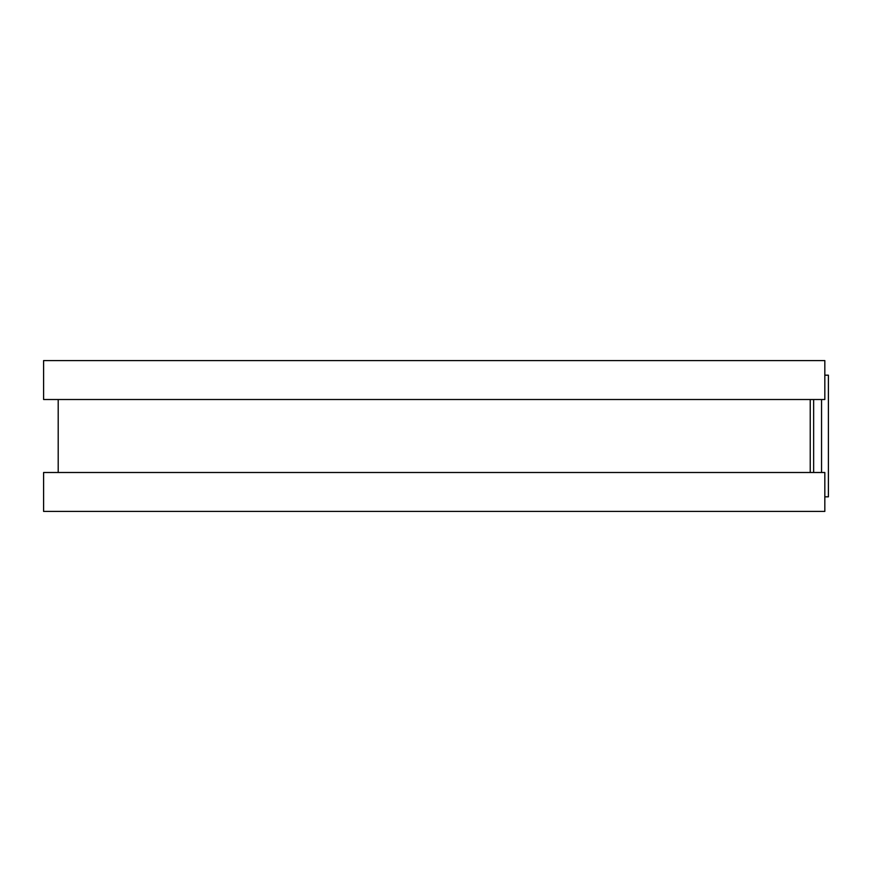 <?xml version="1.0" encoding="UTF-8"?>
<svg xmlns="http://www.w3.org/2000/svg" width="872" height="872" viewBox="0 0 872 872"><rect width="100%" height="100%" fill="white"/><g stroke="black" fill="none" stroke-linecap="round" stroke-linejoin="round"><path stroke-width="1.31" d="M824.825 375.178L828.4 375.178L828.4 496.822L824.825 496.822M810.23 399.507L810.23 472.493L810.23 399.507M824.825 360.583L824.825 399.507L43.6 399.507L43.6 360.583L824.825 360.583M824.825 472.493L824.825 511.417L43.6 511.417L43.6 472.493L824.825 472.493M813.641 399.507L813.641 472.493M821.555 399.507L821.555 472.493M58.195 399.507L58.195 472.493"/></g></svg>

